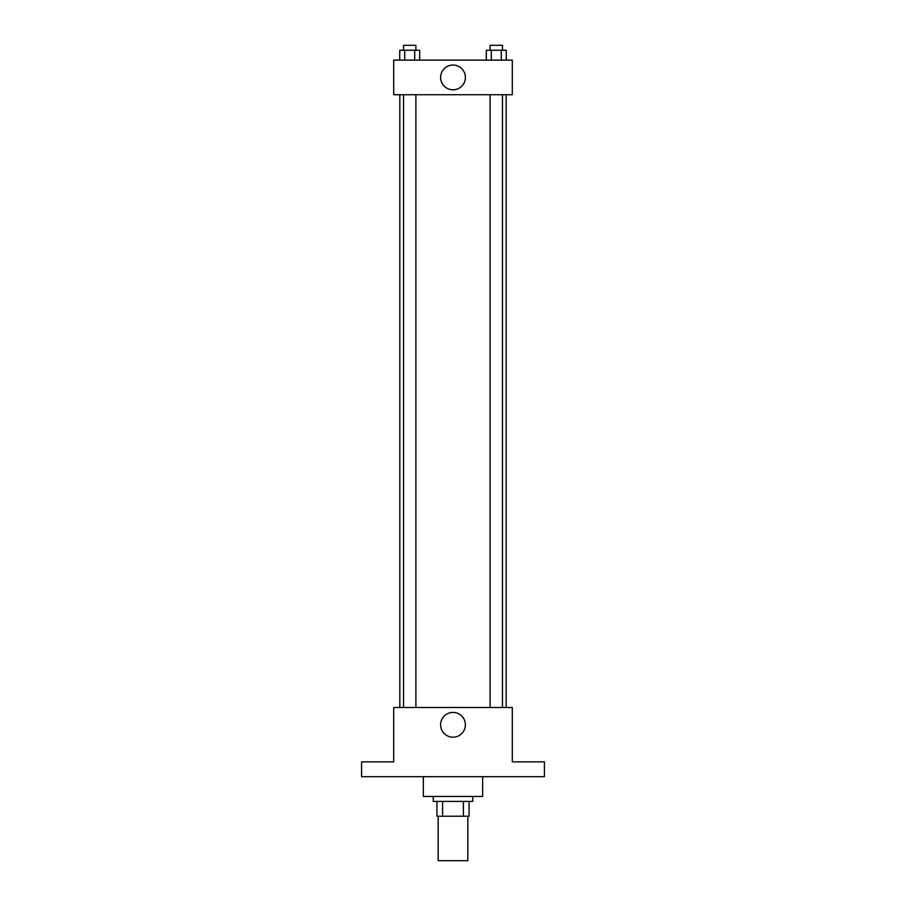 <?xml version="1.0" encoding="UTF-8"?>
<svg xmlns="http://www.w3.org/2000/svg" width="906" height="906" viewBox="0 0 906 906"><rect width="100%" height="100%" fill="white"/><g stroke="black" fill="none" stroke-linecap="round" stroke-linejoin="round"><path stroke-width="1.36" d="M438.176 816.227L438.176 860.7L467.824 860.7L467.824 816.227M463.396 801.402L463.396 816.227L436.941 816.227L436.941 801.402M463.396 816.227L469.059 816.227L469.059 801.402L469.059 816.227M472.762 796.453L472.762 801.402L433.238 801.402L433.238 796.453M442.604 801.402L442.604 816.227M423.351 776.691L423.351 796.453L482.649 796.453L482.649 776.691M544.427 776.691L361.573 776.691L361.573 761.867L393.702 761.867L393.702 707.507L512.298 707.507L512.298 761.867L544.427 761.867L544.427 776.691M465.39 724.8A12.39 12.39 0 0 1 446.805 735.536A12.39 12.39 0 0 1 446.805 714.064A12.39 12.39 0 0 1 465.39 724.8M506.171 94.722L506.171 707.507M490.112 707.507L490.112 94.722M415.888 94.722L415.888 707.507M512.298 94.722L393.702 94.722L393.702 60.124L512.298 60.124L512.298 94.722M465.39 77.418A12.39 12.39 0 0 1 446.805 88.154A12.39 12.39 0 0 1 446.805 66.693A12.39 12.39 0 0 1 465.39 77.418M506.273 60.124L506.273 50.238L486.307 50.238L486.307 60.124M501.278 50.238L501.278 60.124M491.301 50.238L491.301 60.124M490.112 50.238L490.112 45.3L502.468 45.3L502.468 50.238M419.693 60.124L419.693 50.238L399.727 50.238L399.727 60.124M414.699 50.238L414.699 60.124M404.722 50.238L404.722 60.124M403.532 50.238L403.532 45.3L415.888 45.3L415.888 50.238M399.829 94.722L399.829 707.507M502.468 707.507L502.468 94.722M403.532 94.722L403.532 707.507"/></g></svg>
